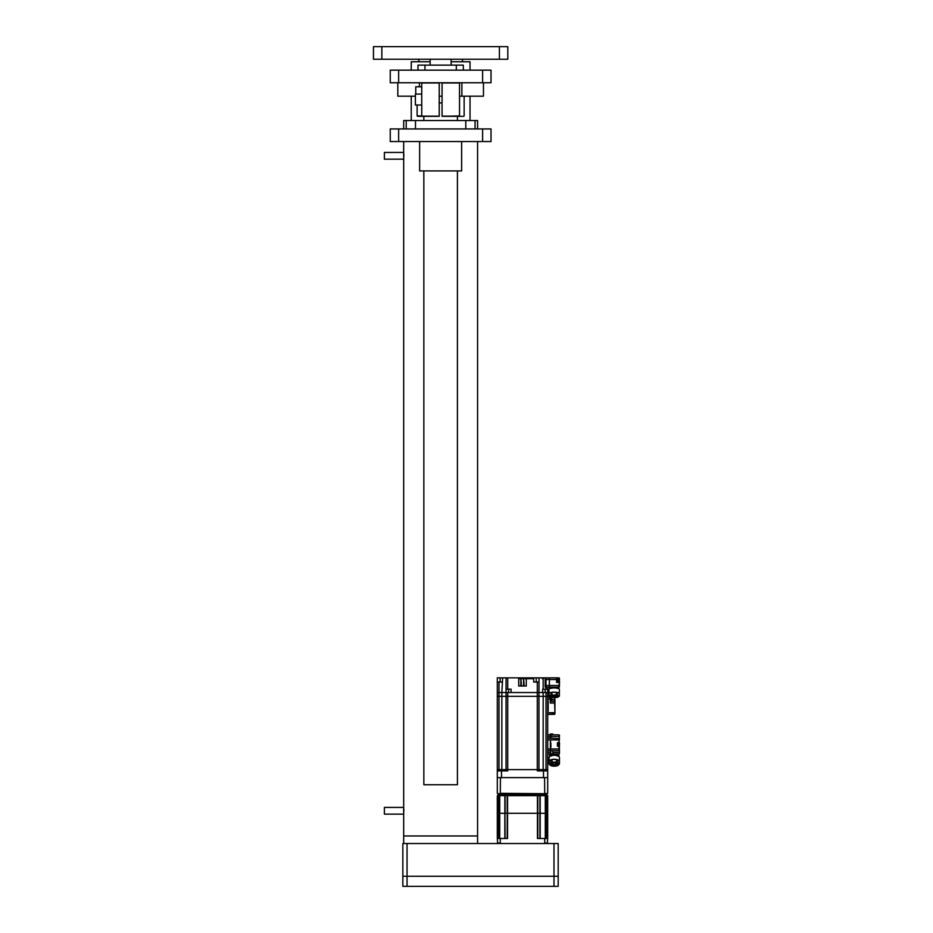 <?xml version="1.0" encoding="UTF-8"?>
<svg xmlns="http://www.w3.org/2000/svg" width="933" height="933" viewBox="0 0 933 933"><rect width="100%" height="100%" fill="white"/><g stroke="black" fill="none" stroke-linecap="round" stroke-linejoin="round"><path stroke-width="1.4" d="M553.992 886.35L553.992 843.525L558.191 843.525L558.191 886.35L402.846 886.35L402.846 843.525L407.045 843.525L407.045 886.35M553.992 843.525L407.045 843.525M558.191 876.274L402.846 876.274M477.579 843.525L477.579 835.968L403.686 835.968L403.686 141.536M403.686 843.525L403.686 835.968L477.579 835.968L477.579 141.536M411.243 70.162L411.243 61.765L430.136 61.765M451.129 61.765L470.022 61.765L470.022 70.162M482.618 82.757L390.251 82.757L390.251 70.162L491.015 70.162L491.015 82.757L482.618 82.757L482.618 70.162M462.465 61.765L462.465 59.245M418.8 61.765L418.8 59.245M499.412 46.65L373.457 46.65L373.457 59.245L507.809 59.245L507.809 46.65L499.412 46.65L499.412 59.245M403.767 158.19L403.686 159.17L384.373 159.17L384.373 152.452L403.686 152.452M403.791 153.945L403.837 156.417M403.767 813.156L403.686 814.136L384.373 814.136L384.373 807.418L403.686 807.418M403.791 808.911L403.837 811.383M403.686 128.941L403.686 120.544L477.591 120.544L477.591 128.941M482.618 141.536L390.251 141.536L390.251 128.941L491.015 128.941L491.015 141.536L482.618 141.536L482.618 128.941M451.129 65.123L451.129 59.245M430.136 65.123L430.136 59.245M457.427 170.926L457.427 784.746L423.839 784.746L423.839 170.926M457.427 120.544L457.427 116.345M423.839 120.544L423.839 116.345M456.319 70.162L456.319 65.123L463.304 65.123L463.304 70.162M417.961 70.162L417.961 65.123L424.958 65.123L424.958 70.162M456.319 65.123L424.958 65.123M461.625 141.536L461.625 170.926L419.64 170.926L419.64 141.536M415.488 120.544L415.488 128.941M465.789 128.941L465.789 120.544M439.21 82.757L439.21 116.345L417.541 116.345L421.739 116.345L421.739 82.757M459.526 115.925L442.067 116.345L442.067 82.757M442.067 116.345L459.526 116.345L459.526 82.757M463.724 116.345L459.526 116.345M415.022 96.192L397.808 96.192L397.808 82.757M421.739 86.792L415.756 86.792L415.756 94.093M483.457 82.757L483.457 96.192L459.526 96.192M415.395 94.093L415.395 105.009L415.395 94.093L421.739 94.093M551.356 763.381A3.149 1.33 180 0 0 551.1 763.905A3.149 1.33 180 0 0 554.284 765.235A3.149 1.33 180 0 0 557.398 763.905L557.398 763.905A3.149 1.33 180 0 0 557.141 763.381M549.059 761.293A5.201 2.204 -0 0 1 551.298 759.66L549.059 761.293L549.059 763.579L550.622 762.809A4.782 2.018 -0 0 1 553.351 762.144L552.009 761.771L552.009 759.485A5.201 2.204 -0 0 1 556.488 759.485L552.009 759.485M551.17 764.01A4.257 1.796 180 0 0 557.328 764.01M559.438 761.293L557.199 759.66A5.201 2.204 0 0 1 559.438 761.293L559.438 763.579L558.762 763.462A4.782 2.018 0 0 1 558.762 764.803L557.876 765.457A4.782 2.018 -0 0 1 555.147 766.121L553.351 766.121A4.782 2.018 -0 0 1 550.622 765.457L549.735 764.803A4.782 2.018 -0 0 1 549.735 763.462M549.059 763.929L549.735 764.803L549.059 763.929A5.201 2.204 -0 0 1 549.047 763.754A5.201 2.204 -0 0 1 549.059 763.579M555.147 766.121L556.488 765.736L555.147 766.121M558.762 764.803L559.438 763.929L558.762 764.803M556.488 759.485L556.488 761.771L555.147 762.144A4.782 2.018 -0 0 1 557.876 762.809L558.762 763.462M555.147 762.144L553.351 762.144M557.876 762.809L557.199 759.66M551.298 759.66L550.622 762.809M549.071 763.999L549.047 757.514A5.201 2.204 180 0 1 554.249 755.31A5.201 2.204 180 0 1 559.45 757.514L559.45 763.754A5.201 2.204 0 0 1 559.438 763.929M557.444 746.073L557.444 742.808M552.826 734.446L550.388 734.026L552.826 734.026L552.826 734.901L547.694 734.866L547.694 738.225L550.388 738.225L550.388 734.866L547.694 734.866L547.694 714.375L554.925 713.955L554.925 703.039L550.307 703.039L550.307 697.581L554.505 697.581L547.694 697.581L547.694 696.321L547.694 769.632L546.015 769.632L547.694 769.632L547.694 754.016L550.388 754.016L547.694 754.016L547.694 750.657L550.388 750.657L550.388 748.977L550.913 754.657M548.207 711.016L548.207 700.94M546.015 770.891L546.015 696.321L547.694 696.321L547.694 692.543L547.694 696.321L538.971 696.321L538.971 769.632L543.169 769.632L538.971 769.632L538.971 770.891M546.015 692.543L538.971 692.543L538.971 696.321L538.971 692.543L542.656 692.543L542.656 689.184L547.694 689.184L547.694 687.178L547.694 692.543L546.015 692.543L546.015 696.321L543.169 696.321L543.169 769.632L546.015 769.632L543.169 769.632L543.169 770.891M547.694 770.891L547.694 777.609L547.694 769.632L547.694 770.891L537.291 770.891L537.291 769.632L538.971 769.632L506.048 769.632L506.048 696.321L497.312 696.321L497.312 769.632L497.312 692.543L497.312 696.321L498.992 696.321L498.992 769.632L497.312 769.632L498.992 769.632L498.992 770.891M506.048 770.891L506.048 769.632L501.849 769.632L537.291 769.632L537.291 696.321L538.971 696.321L506.048 696.321L506.048 692.543L497.312 692.543L497.312 682.046L497.312 689.184M501.849 770.891L501.849 769.632L498.992 769.632L501.849 769.632L501.849 696.321L507.727 696.321L507.727 770.891L497.312 770.891L497.312 769.632L497.312 777.609L497.312 770.891M538.971 696.321L543.169 696.321L543.169 692.543M545.175 677.883L546.015 678.338L546.015 686.688L545.175 687.143L545.175 677.883L547.03 677.848L539.041 677.848L538.971 692.543L506.048 692.543L506.048 677.848L497.312 677.848L497.312 682.046L498.992 682.046L498.992 696.321L501.849 696.321L501.849 692.543L497.312 692.543M538.971 692.543L537.291 692.543L537.291 696.321L507.727 696.321L507.727 692.543M524.183 677.848L523.553 677.848L524.183 686.035L526.282 686.035L526.282 678.688L524.183 678.688L524.183 677.848L533.699 677.848L533.699 682.046L538.971 682.046M524.183 678.268L526.282 678.268L524.183 678.268M521.454 678.268L523.553 678.268L521.454 678.268M521.454 677.848L520.824 677.848L521.454 686.035L523.553 686.035L523.553 678.688L521.454 678.688L521.454 677.848L523.553 677.848M518.725 678.268L520.824 678.268L518.725 678.268M520.824 677.848L518.725 677.848L518.725 686.035L520.824 686.035L520.824 678.688L518.725 678.688M526.282 677.848L526.282 678.688L533.699 678.688M546.015 689.184L546.015 687.143L549.374 687.178L549.374 685.498L549.969 687.178M537.291 682.046L537.291 692.543L511.086 692.543L511.086 689.184L506.048 689.184M518.725 677.848L506.048 677.848M506.024 692.543L501.849 692.543L502.654 677.848M501.849 682.046L498.992 682.046M542.365 678.688L542.365 677.848M547.03 677.848L549.374 677.848L549.374 679.527L549.374 677.848L547.694 677.848M549.374 677.848L559.03 677.848L556.604 677.848L556.604 679.527L549.374 679.527L549.374 685.498L549.374 679.527L546.015 679.527M546.015 687.143L545.175 687.143M539.041 677.848L533.699 677.848M550.971 743.601L550.388 743.601M550.971 745.28L550.388 745.28M558.109 742.971L558.447 745.91L558.109 742.971M559.03 744.651L558.785 743.053L559.147 744.231M559.287 745.035L558.785 744.651L558.785 745.829L559.287 745.035M547.694 738.225L547.694 750.657M550.388 738.225L559.45 738.644L559.45 739.904L550.388 739.904L550.388 748.977L559.45 748.977L559.03 745.654M497.312 777.609L547.694 777.609M558.307 680.04L557.946 678.431L558.447 679.236M558.447 680.04L557.946 681.23L558.447 680.04M557.269 678.361L557.607 681.3L557.269 678.361M557.316 696.1L554.132 695.47L551.018 696.1A3.149 0.816 180 0 0 554.202 696.904A3.149 0.816 180 0 0 557.316 696.1A3.149 0.816 -0 0 1 554.19 696.776A3.149 0.816 -0 0 1 551.041 696.065M551.648 695.761A4.257 1.096 180 0 0 556.686 695.761M548.977 693.394A5.201 1.353 -0 0 1 551.205 692.391L548.977 693.394L548.977 695.82L551.205 694.828L551.205 692.391M551.928 692.286L556.395 692.286A5.201 1.353 -0 0 0 551.928 692.286L551.928 694.712L553.269 695.12L556.395 694.712L556.395 692.286M559.357 693.394L557.118 692.391A5.201 1.353 -0 0 1 559.357 693.394L559.357 695.82A5.201 1.353 0 0 1 559.368 695.936A5.201 1.353 0 0 1 559.357 696.041L557.794 697.149A4.782 1.236 -0 0 1 555.053 697.557L553.269 697.557A4.782 1.236 0 0 1 550.54 697.149L548.977 696.041A5.201 1.353 0 0 1 548.954 695.936A5.201 1.353 0 0 1 548.977 695.82M557.118 692.391L557.118 694.828L559.357 695.82M549.642 695.925A4.782 1.236 0 0 0 549.642 696.741L548.977 696.041M558.68 695.925A4.782 1.236 0 0 1 558.68 696.741L559.357 696.041M559.334 696.181L559.368 689.277A5.201 1.353 180 0 0 554.167 687.936A5.201 1.353 180 0 0 548.954 689.277L549.001 696.181M554.925 703.039L554.925 699.68L554.925 703.039M550.307 701.359L554.505 701.359L550.307 701.359L551.053 701.359L551.053 698.001L550.307 698.001M554.925 699.26L554.505 697.581L554.925 699.68L551.613 699.26A2.682 2.682 0 0 0 551.543 698.945A2.682 2.682 0 0 1 551.613 699.272L551.543 699.528A2.601 2.263 -90 0 1 551.543 699.68L554.505 699.68L554.925 712.695M547.694 712.695L547.694 714.375L554.505 714.375L554.505 712.695L547.694 712.695L547.694 711.016M547.694 697.581L547.694 700.94M547.694 700.776L547.694 711.191M556.604 681.463L556.604 678.186M558.867 754.016L557.946 754.54L558.914 754.377L558.914 756.535L554.249 754.704L549.595 756.523L549.584 754.937L550.995 754.016M552.219 754.016L552.219 755.485M550.971 754.354L550.388 754.855M559.45 744.837L559.45 744.079M559.45 745.619L559.03 750.657L550.388 750.657M559.543 743.729L559.415 742.481M547.694 748.977L550.388 748.977L550.971 746.33L550.388 739.904L547.694 739.904M550.971 734.901L550.971 738.225M552.826 734.866L559.03 734.866L559.03 736.545L550.971 736.545M559.45 753.596L559.45 748.977M550.388 753.841L552.826 753.841L550.388 754.354M558.645 754.377L552.826 753.747M552.826 753.841L552.826 750.657M557.946 754.54L556.278 754.062L557.036 753.747M556.278 755.485L556.278 754.062M552.826 752.336L559.45 752.336L559.45 750.237M559.345 742.575L559.45 746.587L557.444 746.167L557.444 742.715L559.03 742.715L559.45 735.286M559.03 738.225L559.03 743.228M549.584 754.937L550.482 754.914M559.543 682.245L559.45 683.201M559.45 684.274L559.45 678.268L558.261 678.688M559.543 682.291L559.543 683.201M559.45 686.338L559.45 678.688M552.126 687.178L552.138 688.041M556.196 688.041L559.03 687.178L549.374 687.178M559.45 686.758L556.196 687.691M556.604 681.591L559.45 682.011M556.604 679.527L556.604 682.431L559.03 682.431L559.03 680.752L558.389 680.752M558.634 687.621L559.45 682.431M558.832 687.563L558.832 688.682L554.167 687.586L549.525 688.671M551.543 698.945L551.543 698.945A2.682 2.682 0 0 0 551.053 698.001M551.543 699.843L551.613 700.1A2.682 2.682 0 0 1 551.543 700.415A2.682 2.682 0 0 0 551.613 700.1L551.543 699.843A2.601 2.263 -90 0 0 551.543 699.68M532.79 795.662L503.587 795.662M498.828 795.662L498.828 813.296L497.312 813.296L507.552 813.296L507.552 838.487L497.312 838.487L497.312 795.662L546.855 795.662M498.152 795.662L500.438 795.662M507.202 795.662L507.202 813.296L537.805 813.296L537.805 795.662L547.694 795.662L547.694 838.487L537.455 838.487L537.455 813.296L547.694 813.296L546.19 813.296L546.19 838.487M540.184 795.662L540.184 838.487M504.928 838.487L504.835 795.662L505.103 838.487M498.828 838.487L498.828 813.296L499.726 813.296L499.726 838.487M545.292 795.662L545.292 813.296L546.19 813.296L546.19 795.662M539.915 795.662L539.915 813.296L545.292 813.296L545.292 838.487M504.835 838.487L504.835 813.296L499.726 813.296L499.726 795.662M507.202 838.487L507.202 813.296L505.103 813.296L505.103 795.662M539.915 838.487L539.915 813.296L537.805 813.296L537.805 838.487M500.45 843.525L544.569 843.525M497.312 838.487L497.732 843.525M547.274 843.525L547.694 838.487M507.552 795.662L507.552 813.296L537.455 813.296L537.455 795.662M500.286 838.487L500.286 843.105L497.312 843.105M547.694 843.105L544.72 843.105L544.72 838.487M497.312 791.674L497.312 784.536M547.274 777.609L497.732 777.609M544.569 777.609L544.72 793.307L547.274 793.726L500.286 793.307L500.45 777.609M497.732 793.726L500.45 793.726L497.732 793.726M544.569 793.726L500.45 793.726M497.312 778.029L497.312 793.307M547.694 793.307L547.694 778.029M498.572 795.243L498.152 793.726M546.435 795.243L546.855 793.726M398.648 82.757L398.648 70.162M381.854 46.65L381.854 59.245M398.648 141.536L398.648 128.941M421.739 82.967L439.21 82.967M442.067 82.967L459.526 82.967M442.067 116.135L459.526 116.135M421.739 116.135L439.21 116.135M419.395 86.792L419.395 82.757M461.882 96.192L461.882 82.757M421.739 115.925L417.121 115.925L417.121 105.009M551.135 763.975A3.231 1.365 180 0 0 551.473 764.314A3.231 1.365 180 0 0 554.272 764.978A3.231 1.365 180 0 0 557.024 764.314A3.231 1.365 180 0 0 557.363 763.975M557.398 763.847A3.149 1.33 -0 0 1 554.272 765.107A3.149 1.33 0 0 1 551.1 763.847M554.284 765.573A3.405 1.434 180 0 0 557.654 764.127A3.405 1.434 180 0 0 554.249 762.693A3.405 1.434 0 0 0 554.214 762.693A3.405 1.434 180 0 0 550.843 764.139A3.405 1.434 180 0 0 554.249 765.573A3.405 1.434 0 0 1 554.249 765.573M556.488 761.771A5.201 2.204 -0 0 1 557.199 761.946M551.298 761.946A5.201 2.204 -0 0 1 552.009 761.771M545.175 689.184L545.175 692.543M507.727 677.848L507.727 689.184M500.135 682.046L500.135 677.848M508.567 692.543L508.567 689.184M546.015 685.498L559.45 685.498M543.169 677.848L543.169 689.184M536.218 677.848L536.218 682.046M550.388 752.336L547.694 752.336M547.694 736.545L550.388 736.545M501.511 770.891L501.511 777.609M543.496 777.609L543.496 770.891M551.076 696.03A3.231 0.84 180 0 0 554.19 696.613A3.231 0.84 180 0 0 557.246 696.03M554.132 695.458A3.405 0.875 180 0 0 550.762 696.345A3.405 0.875 180 0 0 554.155 697.219A3.405 0.875 0 0 0 554.202 697.219A3.405 0.875 180 0 0 557.561 696.333A3.405 0.875 180 0 0 554.167 695.458A3.405 0.875 -0 0 1 554.167 695.458M556.395 694.712A5.201 1.353 -0 0 1 557.118 694.828M555.053 695.12A4.782 1.236 -0 0 1 557.794 695.528M550.54 695.528A4.782 1.236 -0 0 1 553.269 695.12M551.205 694.828A5.201 1.353 -0 0 1 551.928 694.712M550.307 699.26L547.694 699.26M550.388 734.493L552.826 734.493M558.645 754.494L559.03 754.016L558.284 754.016M559.03 750.657L559.03 746.167M552.826 750.82L550.388 750.82M497.417 795.662L497.417 838.487M547.601 795.662L547.601 838.487M498.152 794.823L546.855 794.823M411.243 120.544L411.243 96.192M470.022 120.544L470.022 96.192M406.205 120.544L406.205 128.941M475.06 120.544L475.06 128.941M464.144 115.925L464.144 96.192M442.067 96.192L439.21 96.192M421.739 105.009L415.395 105.009M442.067 102.91L439.21 102.91M551.1 763.905L554.214 762.716L557.398 763.905M551.03 765.701L552.639 766.086M557.467 765.701L555.858 766.086M550.832 697.254L552.791 697.546M557.502 697.254L555.543 697.546M549.502 688.682L549.502 687.341M557.024 687.178L556.383 687.178M551.053 701.359A2.682 2.682 0 0 0 551.543 700.426"/></g></svg>
